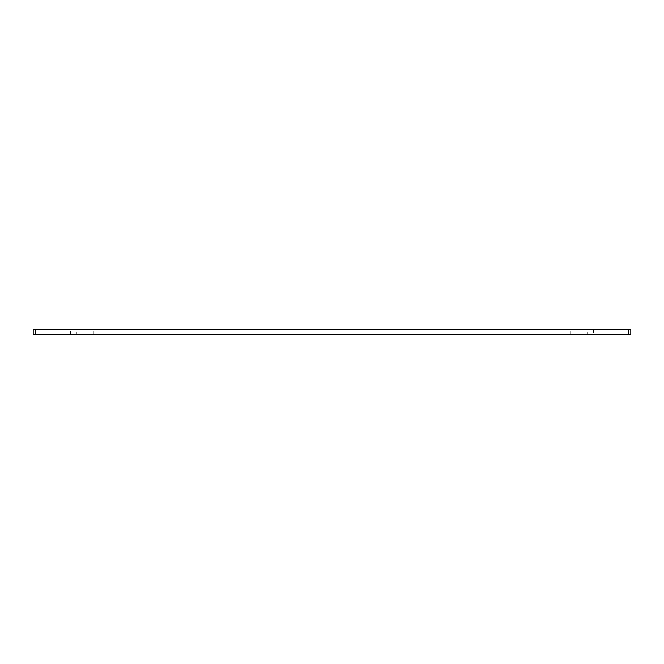 <?xml version="1.0" encoding="UTF-8"?>
<svg xmlns="http://www.w3.org/2000/svg" width="664" height="664" viewBox="0 0 664 664"><rect width="100%" height="100%" fill="white"/><g stroke="black" fill="none" stroke-linecap="round" stroke-linejoin="round"><path stroke-width="0.5" stroke-dasharray="3.32 2.49" d="M630.792 334.863L573.024 334.863L573.024 329.137L587.599 329.137L587.599 334.863M35.283 334.863L76.401 334.863L76.401 329.137L35.283 329.137L35.283 334.863L33.208 334.863M76.401 334.863L573.024 334.863M630.792 329.137L628.717 329.137L628.717 334.863M587.599 329.137L628.717 329.137M76.401 329.137L573.024 329.137M35.283 329.137L33.208 329.137M570.65 334.863L570.65 329.137M93.35 334.863L93.35 329.137M70.542 334.863L70.542 329.137M36.902 329.137L36.902 334.863M90.976 334.863L90.976 329.137M593.458 329.137L593.458 334.863M627.098 329.137L627.098 334.863"/><path stroke-width="1" d="M630.8 334.863L630.8 329.137L630.8 334.863L33.2 334.863L33.208 329.137L33.2 334.863M35.582 334.863L35.582 329.137L628.418 329.137L628.418 334.863M630.8 329.137L628.418 329.137M35.582 329.137L33.2 329.137"/></g></svg>
